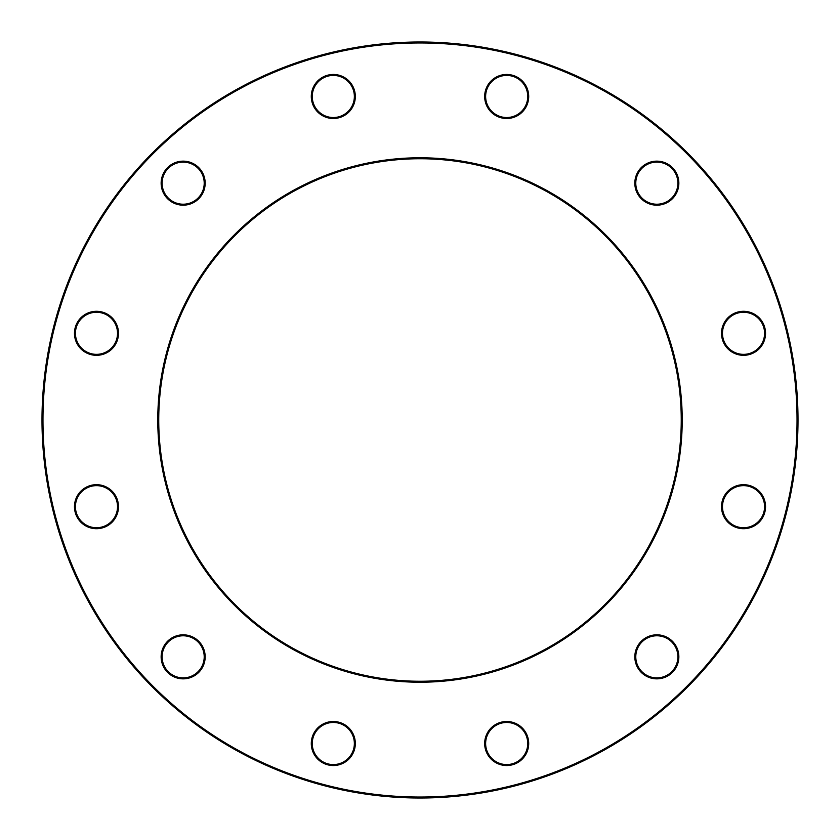 <?xml version="1.0" encoding="UTF-8"?>
<svg xmlns="http://www.w3.org/2000/svg" width="840" height="840" viewBox="0 0 840 840"><rect width="100%" height="100%" fill="white"/><g stroke="black" fill="none" stroke-linecap="round" stroke-linejoin="round"><path stroke-width="1.26" d="M798 420A378 378 0 0 1 231 747.359A378 378 0 0 1 231 92.642A378 378 0 0 1 798 420M681.25 420A261.25 261.25 0 0 0 289.369 193.746A261.25 261.25 0 0 0 289.369 646.254A261.25 261.25 0 0 0 681.25 420M797.045 420A377.044 377.044 0 0 0 231.483 93.471A377.044 377.044 0 0 0 231.483 746.529A377.044 377.044 0 0 0 797.045 420M682.206 420A262.206 262.206 0 0 1 288.897 647.083A262.206 262.206 0 0 1 288.897 192.916A262.206 262.206 0 0 1 682.206 420M678.846 656.838A22.008 22.008 0 0 1 645.834 675.896A22.008 22.008 0 0 1 645.834 637.77A22.008 22.008 0 0 1 678.846 656.838M765.534 506.688A22.008 22.008 0 0 1 732.522 525.745A22.008 22.008 0 0 1 732.522 487.631A22.008 22.008 0 0 1 765.534 506.688M765.534 333.312A22.008 22.008 0 0 1 732.522 352.37A22.008 22.008 0 0 1 732.522 314.255A22.008 22.008 0 0 1 765.534 333.312M678.846 183.162A22.008 22.008 0 0 1 645.834 202.23A22.008 22.008 0 0 1 645.834 164.105A22.008 22.008 0 0 1 678.846 183.162M528.696 96.474A22.008 22.008 0 0 1 495.684 115.542A22.008 22.008 0 0 1 495.684 77.417A22.008 22.008 0 0 1 528.696 96.474M355.32 96.474A22.008 22.008 0 0 1 322.308 115.542A22.008 22.008 0 0 1 322.308 77.417A22.008 22.008 0 0 1 355.32 96.474M205.17 183.162A22.008 22.008 0 0 1 172.158 202.23A22.008 22.008 0 0 1 172.158 164.105A22.008 22.008 0 0 1 205.17 183.162M118.482 333.312A22.008 22.008 0 0 1 85.47 352.37A22.008 22.008 0 0 1 85.47 314.255A22.008 22.008 0 0 1 118.482 333.312M118.482 506.688A22.008 22.008 0 0 1 85.47 525.745A22.008 22.008 0 0 1 85.47 487.631A22.008 22.008 0 0 1 118.482 506.688M205.17 656.838A22.008 22.008 0 0 1 172.158 675.896A22.008 22.008 0 0 1 172.158 637.77A22.008 22.008 0 0 1 205.17 656.838M355.32 743.526A22.008 22.008 0 0 1 322.308 762.583A22.008 22.008 0 0 1 322.308 724.458A22.008 22.008 0 0 1 355.32 743.526M528.696 743.526A22.008 22.008 0 0 1 495.684 762.583A22.008 22.008 0 0 1 495.684 724.458A22.008 22.008 0 0 1 528.696 743.526M527.74 743.526A21.053 21.053 0 0 0 496.156 725.288A21.053 21.053 0 0 0 496.156 761.754A21.053 21.053 0 0 0 527.74 743.526M204.215 656.838A21.053 21.053 0 0 0 172.641 638.6A21.053 21.053 0 0 0 172.641 675.066A21.053 21.053 0 0 0 204.215 656.838M117.527 506.688A21.053 21.053 0 0 0 85.953 488.46A21.053 21.053 0 0 0 85.953 524.916A21.053 21.053 0 0 0 117.527 506.688M117.527 333.312A21.053 21.053 0 0 0 85.953 315.084A21.053 21.053 0 0 0 85.953 351.54A21.053 21.053 0 0 0 117.527 333.312M204.215 183.162A21.053 21.053 0 0 0 172.641 164.934A21.053 21.053 0 0 0 172.641 201.401A21.053 21.053 0 0 0 204.215 183.162M354.365 96.474A21.053 21.053 0 0 0 322.781 78.246A21.053 21.053 0 0 0 322.781 114.713A21.053 21.053 0 0 0 354.365 96.474M527.74 96.474A21.053 21.053 0 0 0 496.156 78.246A21.053 21.053 0 0 0 496.156 114.713A21.053 21.053 0 0 0 527.74 96.474M677.891 183.162A21.053 21.053 0 0 0 646.307 164.934A21.053 21.053 0 0 0 646.307 201.401A21.053 21.053 0 0 0 677.891 183.162M764.578 333.312A21.053 21.053 0 0 0 732.995 315.084A21.053 21.053 0 0 0 732.995 351.54A21.053 21.053 0 0 0 764.578 333.312M764.578 506.688A21.053 21.053 0 0 0 732.995 488.46A21.053 21.053 0 0 0 732.995 524.916A21.053 21.053 0 0 0 764.578 506.688M677.891 656.838A21.053 21.053 0 0 0 646.307 638.6A21.053 21.053 0 0 0 646.307 675.066A21.053 21.053 0 0 0 677.891 656.838M354.365 743.526A21.053 21.053 0 0 0 322.781 725.288A21.053 21.053 0 0 0 322.781 761.754A21.053 21.053 0 0 0 354.365 743.526"/></g></svg>
